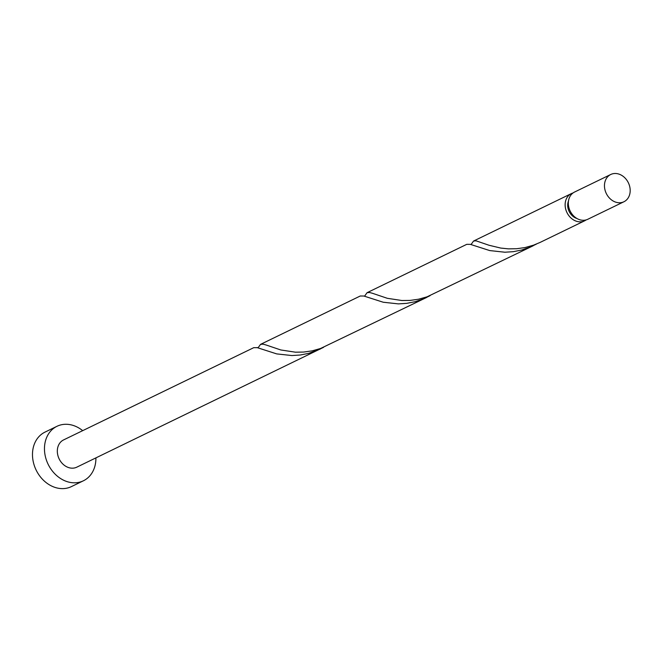 <?xml version="1.0" encoding="UTF-8"?>
<svg xmlns="http://www.w3.org/2000/svg" width="663" height="663" viewBox="0 0 663 663"><rect width="100%" height="100%" fill="white"/><g stroke="black" fill="none" stroke-linecap="round" stroke-linejoin="round"><path stroke-width="0.99" d="M629.85 187.19A15.141 12.266 64.1 0 0 610.714 174.502A15.141 12.266 64.1 0 0 604.797 189.054A15.141 12.266 64.1 0 0 623.933 201.751A15.141 12.266 64.1 0 0 629.85 187.19M623.933 201.751L587.791 219.279A15.141 12.266 -115.9 0 1 568.655 206.591A15.141 12.266 -115.9 0 1 574.572 192.038L610.714 174.502M576.967 218.508A12.108 9.812 -115.9 0 1 567.967 207.95A12.108 9.812 -115.9 0 1 568.481 201.013M82.684 430.652A30.283 24.531 64.1 0 0 56.968 426.301A30.283 24.531 64.1 0 0 45.134 455.415A30.283 24.531 64.1 0 0 83.397 480.791A30.283 24.531 64.1 0 0 95.903 457.901M56.968 426.301L44.985 432.119A30.283 24.531 64.1 0 0 33.15 461.224A30.283 24.531 64.1 0 0 71.422 486.601L83.397 480.791M426.715 297.422L320.552 348.489L312.107 350.868L303.629 352.061L295.416 352.186L280.839 349.973L266.004 344.967L263.054 344.155L260.551 344.37L360.249 296.005L363.846 296.021L383.222 302.237L398.38 303.886L406.742 303.347L415.237 301.682L423.591 298.831L430.063 295.673M320.212 349.078L308.743 353.346L300.24 355.012L291.886 355.55L276.72 353.901L257.343 347.677L253.747 347.669L63.573 439.925A15.141 12.266 64.1 0 0 57.656 454.478A15.141 12.266 64.1 0 0 76.792 467.166L323.569 347.329M256.929 347.578A15.141 12.266 -115.9 0 1 258.122 347.702A3.025 2.453 -115.9 0 1 258.139 347.909M260.551 344.37L258.122 347.702M586.125 219.909A15.141 12.266 -115.9 0 1 584.6 220.829L540.014 242.459L533.558 245.161L525.104 247.539L516.626 248.741L508.413 248.857L500.739 248.07L488.979 245.244L476.059 240.826L473.548 241.042L471.053 244.556M584.6 220.829A15.141 12.266 -115.9 0 1 565.464 208.141A15.141 12.266 -115.9 0 1 571.382 193.588A15.141 12.266 -115.9 0 1 572.633 193.082L572.683 193.231M533.218 245.758L427.055 296.825L418.61 299.204L410.132 300.405L401.919 300.521L387.333 298.309L372.507 293.303L369.556 292.491L367.045 292.706L466.752 244.34L470.349 244.357L489.717 250.573L504.883 252.222L513.237 251.683L521.74 250.017L530.093 247.166L536.566 244.009M367.045 292.706L364.551 296.22M571.382 193.588L473.548 241.05"/></g></svg>
